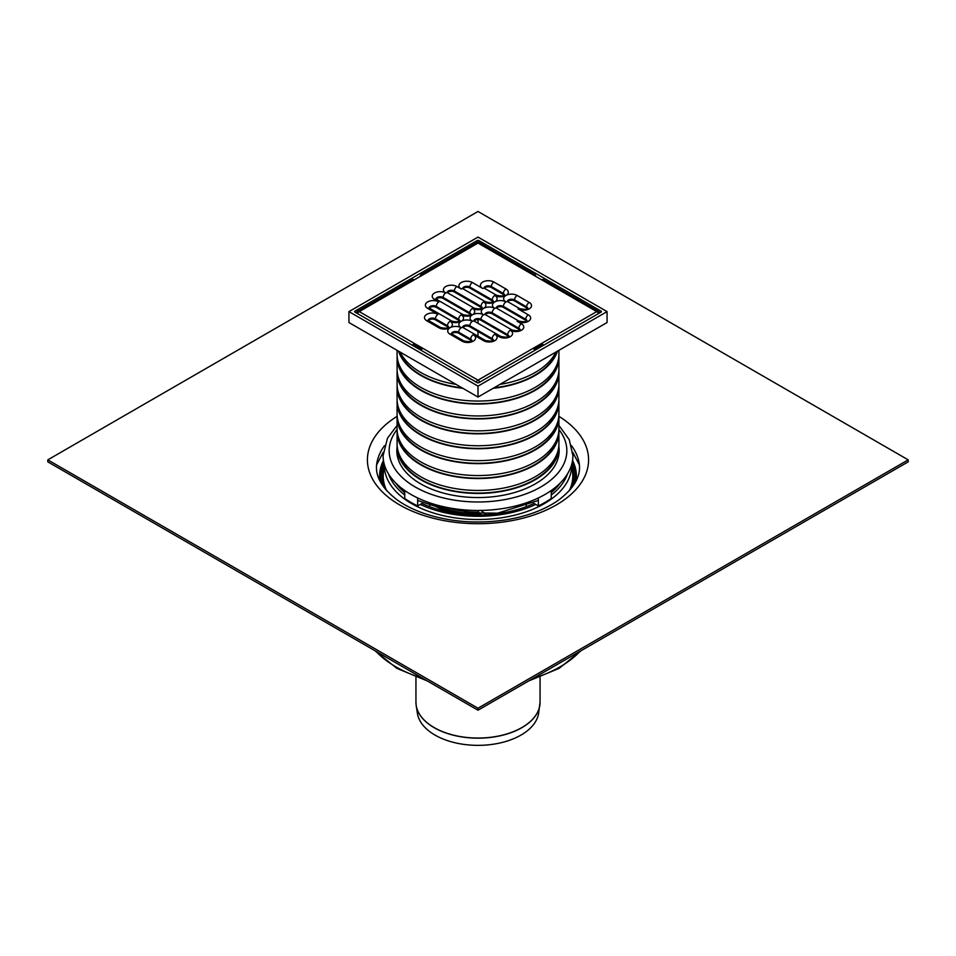 <?xml version="1.0" encoding="UTF-8"?>
<svg xmlns="http://www.w3.org/2000/svg" width="956" height="956" viewBox="0 0 956 956"><rect width="100%" height="100%" fill="white"/><g stroke="black" fill="none" stroke-linecap="round" stroke-linejoin="round"><path stroke-width="1.43" d="M908.2 461.844L908.2 459.86L478 708.229L478 710.212L908.2 461.844M478 710.212L47.8 461.844L47.8 459.86L478 211.479L908.2 459.86M478 708.229L47.8 459.86M571.736 464.281L572.62 472.575A94.799 54.731 180 0 1 572.787 474.965A94.799 54.731 180 0 1 569.31 490.667M386.69 490.667A94.799 54.731 180 0 1 383.213 474.965A94.799 54.731 180 0 1 383.38 472.575L384.264 464.281M572.548 460.422A98.408 56.822 180 0 1 576.062 480.976M379.938 480.976A98.408 56.822 180 0 1 383.452 460.422M481.059 510.432L485.791 514.328M481.083 514.424L478.621 512.129L478.167 510.468M540.056 677.23L540.056 702.218L538.598 713.331A60.837 35.121 180 0 1 498.769 743.242A60.837 35.121 180 0 1 434.98 735.068A60.837 35.121 180 0 1 417.402 713.331L416.195 705.504A62.044 35.826 0 0 0 434.132 727.671A62.044 35.826 0 0 0 499.187 736.012A62.044 35.826 0 0 0 539.805 705.504A62.044 35.826 0 0 0 539.997 703.855M532.301 504.242L534.034 503.418A88.836 51.289 180 0 1 421.966 503.418L423.699 504.242M429.77 502.856L429.77 506.071M421.966 503.418L417.653 505.915L417.653 497.957A94.907 54.791 180 0 1 404.747 490.512A94.907 54.791 180 0 1 383.093 455.665L387.491 438.195L397.087 425.42M538.348 497.957L538.348 505.915A94.907 54.791 180 0 0 551.254 498.458L551.254 490.512A94.907 54.791 180 0 1 538.348 497.957A94.907 54.791 180 0 1 417.653 497.957M396.955 453.192A81.164 46.856 180 0 1 397.087 452.045M404.747 490.512L404.747 498.458A94.907 54.791 180 0 0 417.653 505.915M538.348 505.915L534.034 503.418M526.23 506.071L526.23 502.856M558.913 452.045A81.164 46.856 180 0 1 559.045 453.192M558.913 425.42L569.262 439.712L572.907 455.665A94.907 54.791 180 0 1 551.254 490.512M558.913 447.073A81.164 46.856 180 0 1 559.164 450.706A81.164 46.856 180 0 1 509.058 493.989A81.164 46.856 180 0 1 420.616 483.832A81.164 46.856 180 0 1 396.836 450.706A81.164 46.856 180 0 1 397.087 447.073M354.963 311.118A1.219 0.705 0 0 0 354.963 312.11L354.963 311.118L477.14 240.577L477.14 242.489M478.86 242.489L478.86 240.577A1.219 0.705 0 0 0 477.14 240.577M478.86 240.577L601.037 311.118L601.037 312.11L478.86 382.651A1.219 0.705 0 0 1 477.14 382.651L354.963 312.11M601.037 312.11A1.219 0.705 0 0 0 601.037 311.118M456.084 384.396A80.913 46.713 180 0 1 420.783 372.458A80.913 46.713 180 0 1 400.11 352.083M555.89 352.083A80.913 46.713 180 0 1 499.916 384.396M558.878 445.233A80.913 46.713 180 0 1 558.913 446.727A80.913 46.713 180 0 1 508.962 489.89A80.913 46.713 180 0 1 420.783 479.757A80.913 46.713 180 0 1 397.087 446.727A80.913 46.713 180 0 1 397.122 445.233M558.005 450.718A80.304 46.366 180 0 1 505.509 490.285A80.304 46.366 180 0 1 421.214 479.518A80.304 46.366 180 0 1 397.995 450.718M462.071 387.849A80.304 46.366 180 0 1 421.214 375.194A80.304 46.366 180 0 1 399.285 351.605M556.715 351.605A80.304 46.366 180 0 1 493.929 387.849M462.835 388.303A80.913 46.713 180 0 1 420.783 375.445A80.913 46.713 180 0 1 398.521 351.163M557.479 351.163A80.913 46.713 180 0 1 493.165 388.303M558.913 350.338L558.913 354.329A80.913 46.713 180 0 1 508.962 397.493A80.913 46.713 180 0 1 420.783 387.371A80.913 46.713 180 0 1 397.087 354.329L397.087 350.338M558.005 361.308A80.304 46.366 180 0 1 505.509 400.875A80.304 46.366 180 0 1 421.214 390.096A80.304 46.366 180 0 1 397.995 361.308M558.878 355.823A80.913 46.713 180 0 1 558.913 357.317A80.913 46.713 180 0 1 508.962 400.468A80.913 46.713 180 0 1 420.783 390.347A80.913 46.713 180 0 1 397.087 357.317A80.913 46.713 180 0 1 397.122 355.823M558.913 357.317L558.913 369.231A80.913 46.713 180 0 1 508.962 412.395A80.913 46.713 180 0 1 420.783 402.273A80.913 46.713 180 0 1 397.087 369.231L397.087 357.317M558.005 376.21A80.304 46.366 180 0 1 505.509 415.776A80.304 46.366 180 0 1 421.214 404.997A80.304 46.366 180 0 1 397.995 376.21M558.878 370.725A80.913 46.713 180 0 1 558.913 372.219A80.913 46.713 180 0 1 508.962 415.37A80.913 46.713 180 0 1 420.783 405.248A80.913 46.713 180 0 1 397.087 372.219A80.913 46.713 180 0 1 397.122 370.725M558.913 372.219L558.913 384.133A80.913 46.713 180 0 1 508.962 427.296A80.913 46.713 180 0 1 420.783 417.175A80.913 46.713 180 0 1 397.087 384.133L397.087 372.219M558.005 391.112A80.304 46.366 180 0 1 505.509 430.678A80.304 46.366 180 0 1 421.214 419.899A80.304 46.366 180 0 1 397.995 391.112M558.878 385.627A80.913 46.713 180 0 1 558.913 387.12A80.913 46.713 180 0 1 508.962 430.284A80.913 46.713 180 0 1 420.783 420.15A80.913 46.713 180 0 1 397.087 387.12A80.913 46.713 180 0 1 397.122 385.627M558.913 387.12L558.913 399.034A80.913 46.713 180 0 1 508.962 442.198A80.913 46.713 180 0 1 420.783 432.076A80.913 46.713 180 0 1 397.087 399.034L397.087 387.12M558.005 406.013A80.304 46.366 180 0 1 505.509 445.58A80.304 46.366 180 0 1 421.214 434.801A80.304 46.366 180 0 1 397.995 406.013M558.878 400.528A80.913 46.713 180 0 1 558.913 402.022A80.913 46.713 180 0 1 508.962 445.185A80.913 46.713 180 0 1 420.783 435.052A80.913 46.713 180 0 1 397.087 402.022A80.913 46.713 180 0 1 397.122 400.528M558.913 402.022L558.913 413.948A80.913 46.713 180 0 1 508.962 457.099A80.913 46.713 180 0 1 420.783 446.978A80.913 46.713 180 0 1 397.087 413.948L397.087 402.022M558.005 420.915A80.304 46.366 180 0 1 505.509 460.481A80.304 46.366 180 0 1 421.214 449.702A80.304 46.366 180 0 1 397.995 420.915M558.878 415.43A80.913 46.713 180 0 1 558.913 416.924A80.913 46.713 180 0 1 508.962 460.087A80.913 46.713 180 0 1 420.783 449.953A80.913 46.713 180 0 1 397.087 416.924A80.913 46.713 180 0 1 397.122 415.43M558.913 416.924L558.913 428.85A80.913 46.713 180 0 1 508.962 472.001A80.913 46.713 180 0 1 420.783 461.879A80.913 46.713 180 0 1 397.087 428.85L397.087 416.924M558.005 435.817A80.304 46.366 180 0 1 505.509 475.383A80.304 46.366 180 0 1 421.214 464.616A80.304 46.366 180 0 1 397.995 435.817M558.878 430.331A80.913 46.713 180 0 1 558.913 431.825A80.913 46.713 180 0 1 508.962 474.989A80.913 46.713 180 0 1 420.783 464.855A80.913 46.713 180 0 1 397.087 431.825A80.913 46.713 180 0 1 397.122 430.331M558.913 431.825L558.913 443.751A80.913 46.713 180 0 1 508.962 486.903A80.913 46.713 180 0 1 420.783 476.781A80.913 46.713 180 0 1 397.087 443.751L397.087 431.825M478 386.128L348.94 311.608L348.94 322.542L478 397.051L478 386.128L607.06 311.608L607.06 322.542L478 397.051M348.94 311.608L478 237.1L607.06 311.608M598.564 313.532A3.645 2.103 -120 0 0 596.735 311.608L478 380.165A3.645 2.103 60 0 1 479.828 382.089M543.498 345.331A3.645 2.103 60 0 0 541.67 343.407L541.67 344.889L534.129 349.251M414.33 279.821A3.645 2.103 -120 0 0 412.502 279.642L357.436 311.429A3.645 2.103 60 0 1 359.265 311.608L478 243.063A3.645 2.103 -120 0 0 476.172 242.884L421.106 274.671A3.645 2.103 60 0 1 422.934 274.85M534.894 350.302A3.645 2.103 -120 0 0 533.066 348.366M542.578 345.857A1.828 1.052 -120 0 0 541.67 344.889M420.353 276.344A3.645 2.103 60 0 1 421.106 274.671M421.871 349.251L414.33 344.889A1.828 1.052 120 0 0 413.422 345.857M476.172 382.089A3.645 2.103 -60 0 1 478 380.165L414.33 343.407L414.33 344.889M422.934 348.366A3.645 2.103 120 0 0 421.106 350.302M412.502 345.331A3.645 2.103 -60 0 1 414.33 343.407L359.265 311.608A3.645 2.103 120 0 0 357.436 313.532M533.066 274.85A3.645 2.103 -60 0 1 534.894 274.671L479.828 242.884A3.645 2.103 120 0 0 478 243.063L596.735 311.608A3.645 2.103 -60 0 1 598.564 311.429L543.498 279.642A3.645 2.103 120 0 0 541.67 279.821M534.894 274.671A3.645 2.103 -60 0 1 535.647 276.344M507.66 301.666A4.254 2.462 180 0 1 514.567 300.925L526.613 307.88A4.254 2.462 180 0 1 527.497 308.621M496.475 308.131A4.254 2.462 180 0 1 503.382 307.39L525.752 320.308A4.254 2.462 180 0 1 526.637 321.037M485.29 314.584A4.254 2.462 180 0 1 492.197 313.843L518.869 329.246A4.254 2.462 180 0 1 519.753 329.987M474.104 321.037A4.254 2.462 180 0 1 481.011 320.308L507.684 335.699A4.254 2.462 180 0 1 508.568 336.44M462.919 327.502A4.254 2.462 180 0 1 469.826 326.761L492.197 339.679A4.254 2.462 180 0 1 493.081 340.42M451.734 333.955A4.254 2.462 180 0 1 458.641 333.214L470.687 340.169A4.254 2.462 180 0 1 471.571 340.91M428.503 320.547A4.254 2.462 180 0 1 435.41 319.806L447.456 326.761A4.254 2.462 180 0 1 448.34 327.502M429.364 308.131A4.254 2.462 180 0 1 436.271 307.39L458.641 320.308A4.254 2.462 180 0 1 459.525 321.037M436.247 299.18A4.254 2.462 180 0 1 443.154 298.451L469.826 313.843A4.254 2.462 180 0 1 470.711 314.584M447.432 292.727A4.254 2.462 180 0 1 454.339 291.986L481.011 307.39A4.254 2.462 180 0 1 481.896 308.131M462.919 288.748A4.254 2.462 180 0 1 469.826 288.019L492.197 300.925A4.254 2.462 180 0 1 493.081 301.666M484.429 288.258A4.254 2.462 180 0 1 491.336 287.517L503.382 294.472A4.254 2.462 180 0 1 504.266 295.213M478 319.579L478 323.295M478 331.481L478 336.201M558.913 416.338A110.585 63.849 180 0 1 555.269 505.533A110.585 63.849 180 0 1 400.731 505.533A110.585 63.849 180 0 1 397.087 416.338M571.485 445.651A101.599 58.651 180 0 1 578.798 461.294C581.941 474.642 575.082 487.656 558.244 500.335C544.789 509.715 527.557 516.192 506.537 519.753C477.51 524.151 450.085 522.072 424.273 513.491C413.948 509.906 405.105 505.509 397.72 500.311C380.906 487.632 374.059 474.63 377.202 461.294A101.599 58.651 180 0 1 384.515 445.651M560.216 483.055A88.836 51.289 180 0 1 551.254 492.627M404.747 492.627A88.836 51.289 180 0 1 395.784 483.055M567.482 473.925A91.25 52.688 180 0 1 551.254 495.029M535.742 504.41A91.25 52.688 180 0 1 420.258 504.41M404.747 495.029A91.25 52.688 180 0 1 388.518 473.925M571.664 464.532A93.676 54.086 180 0 1 478 519.514A93.676 54.086 180 0 1 384.336 464.532M572.405 470.519A94.919 54.803 180 0 1 569.884 490.034M386.116 490.034A94.919 54.803 180 0 1 383.595 470.519M572.106 467.759A95.337 55.042 180 0 1 571.007 488.707M384.993 488.707A95.337 55.042 180 0 1 383.894 467.759M571.855 465.393A95.899 55.364 180 0 1 572.202 487.166M383.798 487.166A95.899 55.364 180 0 1 384.145 465.393M572.166 462.489A97.369 56.213 180 0 1 574.676 483.497M381.325 483.497A97.369 56.213 180 0 1 383.834 462.489M572.369 461.485A97.93 56.535 180 0 1 575.464 482.111M380.536 482.111A97.93 56.535 180 0 1 383.631 461.485M572.525 460.589A98.349 56.774 180 0 1 575.99 481.119M380.01 481.119A98.349 56.774 180 0 1 383.476 460.589M478.621 512.129A64.793 37.404 180 0 1 445.998 507.254M479.84 513.731A64.148 37.033 180 0 1 436.486 504.947M454.996 512.679A62.379 36.017 180 0 1 432.22 503.669M446.536 511.078A62.056 35.826 180 0 1 434.12 505.533A62.056 35.826 180 0 1 430.092 502.976M540.056 702.218A62.056 35.826 180 0 1 501.745 735.319A62.056 35.826 180 0 1 434.12 727.552A62.056 35.826 180 0 1 415.944 702.218L416.195 705.504A62.044 35.826 0 0 1 416.003 703.855M558.913 429.531A88.824 51.277 180 0 1 478 501.984A88.824 51.277 180 0 1 397.087 429.531M484.095 287.995A4.254 2.462 180 0 1 486.915 285.94A4.254 2.462 180 0 1 491.336 286.525A3.645 2.103 -60 0 1 493.917 282.056A7.911 4.565 0 0 0 482.732 282.056A7.911 4.565 0 0 0 482.732 288.509A3.645 2.103 -60 0 1 484.561 288.33L484.071 288.258M491.336 287.517L491.336 286.525L503.382 293.48A3.645 2.103 -60 0 1 505.963 289.011L493.917 282.056M462.585 288.497A4.254 2.462 180 0 1 465.405 286.442A4.254 2.462 180 0 1 469.826 287.027A3.645 2.103 -60 0 1 472.407 282.546A7.911 4.565 0 0 0 461.222 282.546A7.911 4.565 0 0 0 461.222 289.011A3.645 2.103 -60 0 1 463.051 288.832L462.561 288.76M469.826 288.019L469.826 287.027L492.197 299.933A3.645 2.103 -60 0 1 494.778 295.464A7.911 4.565 0 0 0 505.963 295.464A7.911 4.565 0 0 0 505.963 289.011M447.097 292.464A4.254 2.462 180 0 1 449.918 290.421A4.254 2.462 180 0 1 454.339 290.994A3.645 2.103 -60 0 1 456.92 286.525A7.911 4.565 0 0 0 445.735 286.525A7.911 4.565 0 0 0 445.735 292.978A3.645 2.103 -60 0 1 447.563 292.799L447.073 292.739M454.339 291.986L454.339 290.994L481.011 306.398A3.645 2.103 -60 0 1 483.593 301.929A7.911 4.565 0 0 0 494.778 301.929A7.911 4.565 0 0 0 494.778 295.464A3.645 2.103 120 0 1 496.606 295.285C500.956 296.288 503.657 296.145 504.72 294.83L504.625 295.213M435.912 298.929A4.254 2.462 180 0 1 438.732 296.874A4.254 2.462 180 0 1 443.154 297.459A3.645 2.103 -60 0 1 445.735 292.978A7.911 4.565 0 0 0 434.55 292.978A7.911 4.565 0 0 0 434.55 299.443A3.645 2.103 -60 0 1 436.378 299.264L435.888 299.192M443.154 298.451L443.154 297.459L469.826 312.851A3.645 2.103 -60 0 1 472.407 308.382A7.911 4.565 0 0 0 483.593 308.382A7.911 4.565 0 0 0 483.593 301.929A3.645 2.103 120 0 1 485.421 301.738C489.771 302.753 492.471 302.598 493.535 301.295L493.439 301.678M429.029 307.868A4.254 2.462 180 0 1 431.849 305.812A4.254 2.462 180 0 1 436.271 306.398A3.645 2.103 -60 0 1 438.852 301.929A7.911 4.565 0 0 0 427.667 301.929A7.911 4.565 0 0 0 427.667 308.382L437.991 314.345A7.911 4.565 0 0 0 426.806 314.345A7.911 4.565 0 0 0 426.806 320.798L438.852 327.753A7.911 4.565 0 0 0 450.037 327.753A7.911 4.565 0 0 0 450.037 334.218L462.083 341.173A7.911 4.565 0 0 0 473.268 341.173A7.911 4.565 0 0 0 473.268 334.708L483.593 340.671A7.911 4.565 0 0 0 494.778 340.671A7.911 4.565 0 0 0 494.778 334.218L499.08 336.691A7.911 4.565 0 0 0 510.265 336.691A7.911 4.565 0 0 0 510.265 330.238A7.911 4.565 0 0 0 521.45 330.238A7.911 4.565 0 0 0 521.45 323.785L517.148 321.3A7.911 4.565 0 0 0 528.333 321.3A7.911 4.565 0 0 0 528.333 314.835L518.009 308.884A7.911 4.565 0 0 0 529.194 308.884A7.911 4.565 0 0 0 529.194 302.419L517.148 295.464A7.911 4.565 0 0 0 505.963 295.464A7.911 4.565 0 0 0 505.963 301.929A7.911 4.565 0 0 0 494.778 301.929A7.911 4.565 0 0 0 494.778 308.382A7.911 4.565 0 0 0 483.593 308.382A7.911 4.565 0 0 0 483.593 314.835A7.911 4.565 0 0 0 472.407 314.835A7.911 4.565 0 0 0 472.407 308.382A3.645 2.103 120 0 1 474.236 308.202C478.586 309.206 481.286 309.051 482.35 307.748L482.254 308.131M436.271 307.39L436.271 306.398L458.641 319.316A3.645 2.103 -60 0 1 461.222 314.835A7.911 4.565 0 0 0 472.407 314.835A7.911 4.565 0 0 0 472.407 321.3A7.911 4.565 0 0 0 461.222 321.3A7.911 4.565 0 0 0 461.222 314.835A3.645 2.103 120 0 1 463.051 314.655C467.4 315.659 470.101 315.516 471.165 314.201L471.069 314.596M447.456 326.761L447.456 325.769A4.254 2.462 180 0 1 448.675 327.239M435.41 319.806L435.41 318.814L447.456 325.769A3.645 2.103 120 0 1 450.037 321.3A7.911 4.565 0 0 0 461.222 321.3A7.911 4.565 0 0 0 461.222 327.753A7.911 4.565 0 0 0 450.037 327.753A7.911 4.565 0 0 0 450.037 321.3A3.645 2.103 120 0 1 451.865 321.12C456.215 322.124 458.916 321.969 459.979 320.666L459.884 321.049M470.687 340.169L470.687 339.177A4.254 2.462 180 0 1 471.906 340.659M458.641 333.214L458.641 332.222L470.687 339.177A3.645 2.103 120 0 1 473.268 334.708M492.197 339.679L492.197 338.687A4.254 2.462 180 0 1 493.416 340.157M469.826 326.761L469.826 325.769L492.197 338.687A3.645 2.103 120 0 1 494.778 334.218M507.684 335.699L507.684 334.708A4.254 2.462 180 0 1 508.903 336.177M473.77 320.786A4.254 2.462 180 0 1 476.59 318.73A4.254 2.462 180 0 1 481.011 319.316L507.684 334.708A3.645 2.103 120 0 1 510.265 330.238A3.645 2.103 120 0 1 512.093 330.059L485.421 314.655A3.645 2.103 120 0 0 483.593 314.835A3.645 2.103 -60 0 0 481.011 319.316L481.011 320.308M518.869 329.246L518.869 328.255A4.254 2.462 180 0 1 520.088 329.724M492.197 313.843L492.197 312.851L518.869 328.255A3.645 2.103 120 0 1 521.45 323.785M525.752 320.308L525.752 319.316A4.254 2.462 180 0 1 526.971 320.786M503.382 307.39L503.382 306.398L525.752 319.316A3.645 2.103 120 0 1 528.333 314.835M526.613 307.88L526.613 306.888A4.254 2.462 180 0 1 527.832 308.37M514.567 300.925L514.567 299.933L526.613 306.888A3.645 2.103 120 0 1 529.194 302.419M503.382 294.472L503.382 293.48A4.254 2.462 180 0 1 504.601 294.95M482.732 288.509L472.407 282.546M492.197 300.925L492.197 299.933A4.254 2.462 180 0 1 493.416 301.415M461.222 289.011L456.92 286.525M481.011 307.39L481.011 306.398A4.254 2.462 180 0 1 482.23 307.868M469.826 313.843L469.826 312.851A4.254 2.462 180 0 1 471.045 314.321M434.55 299.443L438.852 301.929M427.667 308.382A3.645 2.103 -60 0 1 429.495 308.202L429.005 308.131M458.641 320.308L458.641 319.316A4.254 2.462 180 0 1 459.86 320.786M448.699 327.502L448.794 327.119C448.304 328.338 445.604 328.494 440.68 327.573A3.645 2.103 120 0 0 438.852 327.753M440.68 327.573L428.635 320.619A3.645 2.103 120 0 0 426.806 320.798M428.169 320.284A4.254 2.462 180 0 1 430.989 318.229A4.254 2.462 180 0 1 435.41 318.814A3.645 2.103 -60 0 1 437.991 314.345M471.929 340.922L472.025 340.539C471.535 341.758 468.834 341.901 463.911 340.981A3.645 2.103 120 0 0 462.083 341.173M463.911 340.981L451.865 334.026A3.645 2.103 120 0 0 450.037 334.218M451.399 333.704A4.254 2.462 180 0 1 454.22 331.648A4.254 2.462 180 0 1 458.641 332.222A3.645 2.103 -60 0 1 461.222 327.753A3.645 2.103 120 0 1 463.051 327.573L462.561 327.502M493.439 340.42L493.535 340.037C493.045 341.256 490.344 341.411 485.421 340.491A3.645 2.103 120 0 0 483.593 340.671M462.585 327.239A4.254 2.462 180 0 1 465.405 325.183A4.254 2.462 180 0 1 469.826 325.769A3.645 2.103 -60 0 1 472.407 321.3A3.645 2.103 120 0 1 474.236 321.12L473.746 321.049M508.927 336.452L509.022 336.058C508.532 337.289 505.832 337.432 500.908 336.512A3.645 2.103 120 0 0 499.08 336.691M484.955 314.321A4.254 2.462 180 0 1 487.775 312.277A4.254 2.462 180 0 1 492.197 312.851A3.645 2.103 -60 0 1 494.778 308.382A3.645 2.103 120 0 1 496.606 308.202L496.116 308.131M526.995 321.049L527.091 320.666C526.601 321.885 523.9 322.041 518.977 321.12A3.645 2.103 120 0 0 517.148 321.3M496.14 307.868A4.254 2.462 180 0 1 498.96 305.812A4.254 2.462 180 0 1 503.382 306.398A3.645 2.103 -60 0 1 505.963 301.929A3.645 2.103 120 0 1 507.791 301.738L507.301 301.678M527.855 308.633L527.951 308.25C527.461 309.469 524.76 309.613 519.837 308.692A3.645 2.103 120 0 0 518.009 308.884M507.325 301.415A4.254 2.462 180 0 1 510.146 299.359A4.254 2.462 180 0 1 514.567 299.933A3.645 2.103 -60 0 1 517.148 295.464M580.089 651.275A115.903 66.92 180 0 1 532.874 678.533M423.126 678.533A115.903 66.92 180 0 1 396.047 666.918A115.903 66.92 180 0 1 375.911 651.275M554.803 487.859L551.254 491.396M538.348 500.466L497.598 513.169L454.757 512.643L417.653 500.466M404.747 491.396L401.173 487.847M579.336 464.771L572.74 452.248M376.664 464.771L383.26 452.248M415.944 677.23L415.944 702.218M397.087 446.727L397.087 454.327M558.913 446.727L558.913 454.327M484.561 288.33L496.606 295.285M463.051 288.832L485.421 301.738M447.563 292.799L474.236 308.202M436.378 299.264L463.051 314.655M429.495 308.202L451.865 321.12M485.421 340.491L463.051 327.573M500.908 336.512L474.236 321.12M520.112 329.987L520.207 329.605C519.717 330.824 517.017 330.979 512.093 330.059M518.977 321.12L496.606 308.202M519.837 308.692L507.791 301.738M479.828 242.884A3.645 3.645 0 0 0 476.172 242.884M357.436 311.429A3.645 3.645 0 0 0 356.098 312.767M599.902 312.767A3.645 3.645 0 0 0 598.564 311.429M581.248 650.606L559.117 668.363L528.692 680.947M427.308 680.947L396.883 668.363L374.752 650.606"/></g></svg>
